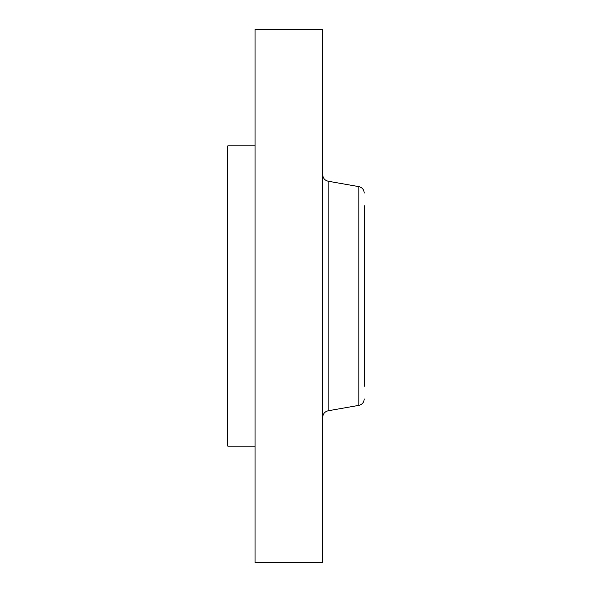 <?xml version="1.0" encoding="UTF-8"?>
<svg xmlns="http://www.w3.org/2000/svg" width="592" height="592" viewBox="0 0 592 592"><rect width="100%" height="100%" fill="white"/><g stroke="black" fill="none" stroke-linecap="round" stroke-linejoin="round"><path stroke-width="0.89" d="M255.056 446.124L227.765 446.124L227.765 145.876L255.056 145.876M255.056 562.4L255.056 29.6L322.751 29.6L322.751 562.4L255.056 562.4M364.235 386.317L364.235 205.683M358.826 186.628L328.16 181.226L328.16 410.774L358.826 405.372L358.826 186.628C362.186 187.472 363.991 189.625 364.235 193.081M328.16 181.226C324.801 180.382 322.995 178.229 322.751 174.773M328.16 410.774C324.801 411.618 322.995 413.771 322.751 417.227M358.826 405.372C362.186 404.528 363.991 402.375 364.235 398.919"/></g></svg>
